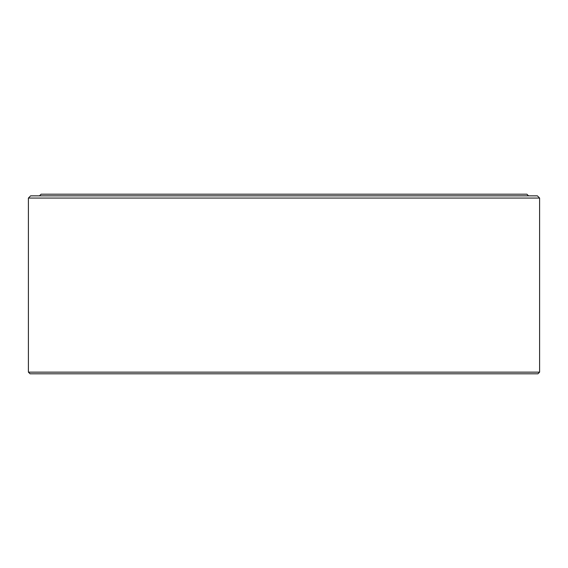 <?xml version="1.0" encoding="UTF-8"?>
<svg xmlns="http://www.w3.org/2000/svg" width="568" height="568" viewBox="0 0 568 568"><rect width="100%" height="100%" fill="white"/><g stroke="black" fill="none" stroke-linecap="round" stroke-linejoin="round"><path stroke-width="0.85" d="M284 195.853L537.392 195.853L539.6 198.062L28.4 198.062L30.608 195.853L284 195.853M539.6 372.146L537.939 373.808L30.061 373.808L28.4 372.146L539.6 372.146L539.6 198.062M39.455 195.853L41.109 194.192L526.891 194.192L528.545 195.853M28.4 372.146L28.4 198.062"/></g></svg>

